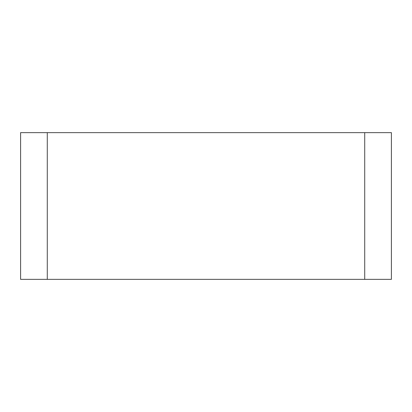 <?xml version="1.0" encoding="UTF-8"?>
<svg xmlns="http://www.w3.org/2000/svg" width="412" height="412" viewBox="0 0 412 412"><rect width="100%" height="100%" fill="white"/><g stroke="black" fill="none" stroke-linecap="round" stroke-linejoin="round"><path stroke-width="0.62" d="M364.723 279.362L364.723 132.638L391.4 132.638L391.4 279.362L20.6 279.362L20.6 132.638L47.277 132.638L47.277 279.362M364.723 132.638L47.277 132.638"/></g></svg>
